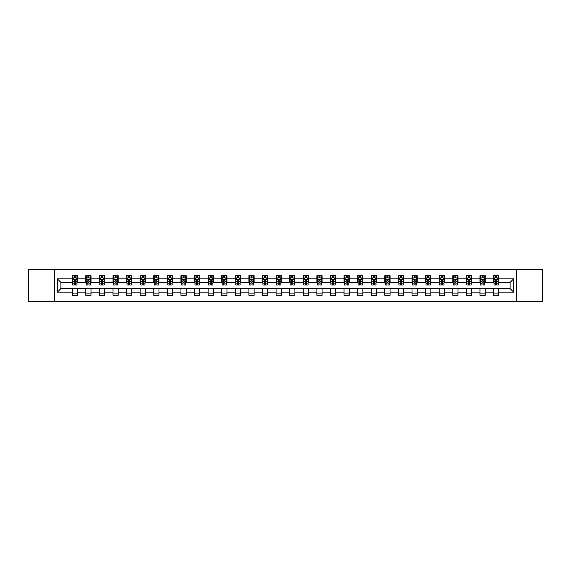 <?xml version="1.0" encoding="UTF-8"?>
<svg xmlns="http://www.w3.org/2000/svg" width="571" height="571" viewBox="0 0 571 571"><rect width="100%" height="100%" fill="white"/><g stroke="black" fill="none" stroke-linecap="round" stroke-linejoin="round"><path stroke-width="0.86" d="M516.484 301.616L542.45 301.616L542.45 269.384L516.484 269.384L516.484 301.616L54.516 301.616L54.516 269.384L28.55 269.384L28.55 301.616L54.516 301.616M516.484 269.384L54.516 269.384M498.797 278.876L498.797 275.7L493.572 275.7L493.572 278.876L485.207 278.876L485.207 275.7L479.975 275.7L479.975 278.876L471.61 278.876L471.61 275.7L466.386 275.7L466.386 278.876L458.021 278.876L458.021 275.7L452.789 275.7L452.789 278.876L444.431 278.876L444.431 275.7L439.199 275.7L439.199 278.876L430.834 278.876L430.834 275.7L425.609 275.7L425.609 278.876L417.244 278.876L417.244 275.7L412.012 275.7L412.012 278.876L403.647 278.876L403.647 275.7L398.422 275.7L398.422 278.876L390.057 278.876L390.057 275.7L384.833 275.7L384.833 278.876L376.467 278.876L376.467 275.7L371.236 275.7L371.236 278.876L362.87 278.876L362.87 275.7L357.646 275.7L357.646 278.876L349.281 278.876L349.281 275.7L344.049 275.7L344.049 278.876L335.691 278.876L335.691 275.7L330.459 275.7L330.459 278.876L322.094 278.876L322.094 275.7L316.869 275.7L316.869 278.876L308.504 278.876L308.504 275.7L303.272 275.7L303.272 278.876L294.907 278.876L294.907 275.7L289.683 275.7L289.683 278.876L281.317 278.876L281.317 275.7L276.093 275.7L276.093 278.876L267.728 278.876L267.728 275.7L262.496 275.7L262.496 278.876L254.131 278.876L254.131 275.7L248.906 275.7L248.906 278.876L240.541 278.876L240.541 275.7L235.309 275.7L235.309 278.876L226.951 278.876L226.951 275.7L221.719 275.7L221.719 278.876L213.354 278.876L213.354 275.7L208.13 275.7L208.13 278.876L199.764 278.876L199.764 275.7L194.533 275.7L194.533 278.876L186.167 278.876L186.167 275.7L180.943 275.7L180.943 278.876L172.578 278.876L172.578 275.7L167.353 275.7L167.353 278.876L158.988 278.876L158.988 275.7L153.756 275.7L153.756 278.876L145.391 278.876L145.391 275.7L140.166 275.7L140.166 278.876L131.801 278.876L131.801 275.7L126.569 275.7L126.569 278.876L118.211 278.876L118.211 275.7L112.979 275.7L112.979 278.876L104.614 278.876L104.614 275.7L99.39 275.7L99.39 278.876L91.025 278.876L91.025 275.7L85.793 275.7L85.793 278.876L77.428 278.876L77.428 275.7L72.203 275.7L72.203 278.876L57.393 278.876L57.393 292.124L60.876 288.633L72.203 288.633L72.203 295.3L77.428 295.3L77.428 288.633L85.793 288.633L85.793 295.3L91.025 295.3L91.025 288.633L99.39 288.633L99.39 295.3L104.614 295.3L104.614 288.633L112.979 288.633L112.979 295.3L118.211 295.3L118.211 288.633L126.569 288.633L126.569 295.3L131.801 295.3L131.801 288.633L140.166 288.633L140.166 295.3L145.391 295.3L145.391 288.633L153.756 288.633L153.756 295.3L158.988 295.3L158.988 288.633L167.353 288.633L167.353 295.3L172.578 295.3L172.578 288.633L180.943 288.633L180.943 295.3L186.167 295.3L186.167 288.633L194.533 288.633L194.533 295.3L199.764 295.3L199.764 288.633L208.13 288.633L208.13 295.3L213.354 295.3L213.354 288.633L221.719 288.633L221.719 295.3L226.951 295.3L226.951 288.633L235.309 288.633L235.309 295.3L240.541 295.3L240.541 288.633L248.906 288.633L248.906 295.3L254.131 295.3L254.131 288.633L262.496 288.633L262.496 295.3L267.728 295.3L267.728 288.633L276.093 288.633L276.093 295.3L281.317 295.3L281.317 288.633L289.683 288.633L289.683 295.3L294.907 295.3L294.907 288.633L303.272 288.633L303.272 295.3L308.504 295.3L308.504 288.633L316.869 288.633L316.869 295.3L322.094 295.3L322.094 288.633L330.459 288.633L330.459 295.3L335.691 295.3L335.691 288.633L344.049 288.633L344.049 295.3L349.281 295.3L349.281 288.633L357.646 288.633L357.646 295.3L362.87 295.3L362.87 288.633L371.236 288.633L371.236 295.3L376.467 295.3L376.467 288.633L384.833 288.633L384.833 295.3L390.057 295.3L390.057 288.633L398.422 288.633L398.422 295.3L403.647 295.3L403.647 288.633L412.012 288.633L412.012 295.3L417.244 295.3L417.244 288.633L425.609 288.633L425.609 295.3L430.834 295.3L430.834 288.633L439.199 288.633L439.199 295.3L444.431 295.3L444.431 288.633L452.789 288.633L452.789 295.3L458.021 295.3L458.021 288.633L466.386 288.633L466.386 295.3L471.61 295.3L471.61 288.633L479.975 288.633L479.975 295.3L485.207 295.3L485.207 288.633L493.572 288.633L493.572 295.3L498.797 295.3L498.797 288.633L510.124 288.633L510.124 282.367L498.797 282.367L498.797 278.876L513.607 278.876L513.607 292.124L498.797 292.124M493.572 292.124L485.207 292.124M479.975 292.124L471.61 292.124M466.386 292.124L458.021 292.124M452.789 292.124L444.431 292.124M439.199 292.124L430.834 292.124M425.609 292.124L417.244 292.124M412.012 292.124L403.647 292.124M398.422 292.124L390.057 292.124M384.833 292.124L376.467 292.124M371.236 292.124L362.87 292.124M357.646 292.124L349.281 292.124M344.049 292.124L335.691 292.124M330.459 292.124L322.094 292.124M316.869 292.124L308.504 292.124M303.272 292.124L294.907 292.124M289.683 292.124L281.317 292.124M276.093 292.124L267.728 292.124M262.496 292.124L254.131 292.124M248.906 292.124L240.541 292.124M235.309 292.124L226.951 292.124M221.719 292.124L213.354 292.124M208.13 292.124L199.764 292.124M194.533 292.124L186.167 292.124M180.943 292.124L172.578 292.124M167.353 292.124L158.988 292.124M153.756 292.124L145.391 292.124M140.166 292.124L131.801 292.124M126.569 292.124L118.211 292.124M112.979 292.124L104.614 292.124M99.39 292.124L91.025 292.124M85.793 292.124L77.428 292.124M72.203 292.124L57.393 292.124M493.572 278.876L493.572 282.367L485.207 282.367L485.207 278.876M479.975 278.876L479.975 282.367L471.61 282.367L471.61 278.876M466.386 278.876L466.386 282.367L458.021 282.367L458.021 278.876M452.789 278.876L452.789 282.367L444.431 282.367L444.431 278.876M439.199 278.876L439.199 282.367L430.834 282.367L430.834 278.876M425.609 278.876L425.609 282.367L417.244 282.367L417.244 278.876M412.012 278.876L412.012 282.367L403.647 282.367L403.647 278.876M398.422 278.876L398.422 282.367L390.057 282.367L390.057 278.876M384.833 278.876L384.833 282.367L376.467 282.367L376.467 278.876M371.236 278.876L371.236 282.367L362.87 282.367L362.87 278.876M357.646 278.876L357.646 282.367L349.281 282.367L349.281 278.876M344.049 278.876L344.049 282.367L335.691 282.367L335.691 278.876M330.459 278.876L330.459 282.367L322.094 282.367L322.094 278.876M316.869 278.876L316.869 282.367L308.504 282.367L308.504 278.876M303.272 278.876L303.272 282.367L294.907 282.367L294.907 278.876M289.683 278.876L289.683 282.367L281.317 282.367L281.317 278.876M276.093 278.876L276.093 282.367L267.728 282.367L267.728 278.876M262.496 278.876L262.496 282.367L254.131 282.367L254.131 278.876M248.906 278.876L248.906 282.367L240.541 282.367L240.541 278.876M235.309 278.876L235.309 282.367L226.951 282.367L226.951 278.876M221.719 278.876L221.719 282.367L213.354 282.367L213.354 278.876M208.13 278.876L208.13 282.367L199.764 282.367L199.764 278.876M194.533 278.876L194.533 282.367L186.167 282.367L186.167 278.876M180.943 278.876L180.943 282.367L172.578 282.367L172.578 278.876M167.353 278.876L167.353 282.367L158.988 282.367L158.988 278.876M153.756 278.876L153.756 282.367L145.391 282.367L145.391 278.876M140.166 278.876L140.166 282.367L131.801 282.367L131.801 278.876M126.569 278.876L126.569 282.367L118.211 282.367L118.211 278.876M112.979 278.876L112.979 282.367L104.614 282.367L104.614 278.876M99.39 278.876L99.39 282.367L91.025 282.367L91.025 278.876M85.793 278.876L85.793 282.367L77.428 282.367L77.428 278.876M72.203 278.876L72.203 282.367L60.876 282.367L57.393 278.876M60.876 282.367L60.876 288.633M513.607 292.124L510.124 288.633M510.124 282.367L513.607 278.876M72.203 277.877L72.638 277.877M74.294 277.877L75.336 277.877M76.992 277.877L77.428 277.877M72.203 282.274L72.638 282.274M74.294 282.274L75.336 282.274M76.992 282.274L77.428 282.274M72.203 288.726L77.428 288.726M72.203 293.123L77.428 293.123M85.793 288.726L91.025 288.726M85.793 293.123L91.025 293.123M85.793 277.877L86.228 277.877M87.884 277.877L88.933 277.877M90.589 277.877L91.025 277.877M85.793 282.274L86.228 282.274M87.884 282.274L88.933 282.274M90.589 282.274L91.025 282.274M99.39 288.726L104.614 288.726M99.39 293.123L104.614 293.123M99.39 277.877L99.825 277.877M101.481 277.877L102.523 277.877M104.179 277.877L104.614 277.877M99.39 282.274L99.825 282.274M101.481 282.274L102.523 282.274M104.179 282.274L104.614 282.274M112.979 288.726L118.211 288.726M112.979 293.123L118.211 293.123M112.979 277.877L113.415 277.877M115.071 277.877L116.12 277.877M117.776 277.877L118.211 277.877M112.979 282.274L113.415 282.274M115.071 282.274L116.12 282.274M117.776 282.274L118.211 282.274M126.569 288.726L131.801 288.726M126.569 293.123L131.801 293.123M126.569 277.877L127.012 277.877M128.661 277.877L129.71 277.877M131.366 277.877L131.801 277.877M126.569 282.274L127.012 282.274M128.661 282.274L129.71 282.274M131.366 282.274L131.801 282.274M140.166 288.726L145.391 288.726M140.166 293.123L145.391 293.123M140.166 277.877L140.602 277.877M142.258 277.877L143.3 277.877M144.955 277.877L145.391 277.877M140.166 282.274L140.602 282.274M142.258 282.274L143.3 282.274M144.955 282.274L145.391 282.274M153.756 288.726L158.988 288.726M153.756 293.123L158.988 293.123M153.756 277.877L154.191 277.877M155.847 277.877L156.897 277.877M158.552 277.877L158.988 277.877M153.756 282.274L154.191 282.274M155.847 282.274L156.897 282.274M158.552 282.274L158.988 282.274M167.353 288.726L172.578 288.726M167.353 293.123L172.578 293.123M167.353 277.877L167.788 277.877M169.444 277.877L170.486 277.877M172.142 277.877L172.578 277.877M167.353 282.274L167.788 282.274M169.444 282.274L170.486 282.274M172.142 282.274L172.578 282.274M180.943 288.726L186.167 288.726M180.943 293.123L186.167 293.123M180.943 277.877L181.378 277.877M183.034 277.877L184.076 277.877M185.732 277.877L186.167 277.877M180.943 282.274L181.378 282.274M183.034 282.274L184.076 282.274M185.732 282.274L186.167 282.274M194.533 288.726L199.764 288.726M194.533 293.123L199.764 293.123M194.533 277.877L194.968 277.877M196.624 277.877L197.673 277.877M199.329 277.877L199.764 277.877M194.533 282.274L194.968 282.274M196.624 282.274L197.673 282.274M199.329 282.274L199.764 282.274M208.13 288.726L213.354 288.726M208.13 293.123L213.354 293.123M208.13 277.877L208.565 277.877M210.221 277.877L211.263 277.877M212.919 277.877L213.354 277.877M208.13 282.274L208.565 282.274M210.221 282.274L211.263 282.274M212.919 282.274L213.354 282.274M221.719 288.726L226.951 288.726M221.719 293.123L226.951 293.123M221.719 277.877L222.155 277.877M223.811 277.877L224.86 277.877M226.516 277.877L226.951 277.877M221.719 282.274L222.155 282.274M223.811 282.274L224.86 282.274M226.516 282.274L226.951 282.274M235.309 288.726L240.541 288.726M235.309 293.123L240.541 293.123M235.309 277.877L235.752 277.877M237.4 277.877L238.45 277.877M240.105 277.877L240.541 277.877M235.309 282.274L235.752 282.274M237.4 282.274L238.45 282.274M240.105 282.274L240.541 282.274M248.906 288.726L254.131 288.726M248.906 293.123L254.131 293.123M248.906 277.877L249.341 277.877M250.997 277.877L252.039 277.877M253.695 277.877L254.131 277.877M248.906 282.274L249.341 282.274M250.997 282.274L252.039 282.274M253.695 282.274L254.131 282.274M262.496 288.726L267.728 288.726M262.496 293.123L267.728 293.123M262.496 277.877L262.931 277.877M264.587 277.877L265.636 277.877M267.292 277.877L267.728 277.877M262.496 282.274L262.931 282.274M264.587 282.274L265.636 282.274M267.292 282.274L267.728 282.274M276.093 288.726L281.317 288.726M276.093 293.123L281.317 293.123M276.093 277.877L276.528 277.877M278.184 277.877L279.226 277.877M280.882 277.877L281.317 277.877M276.093 282.274L276.528 282.274M278.184 282.274L279.226 282.274M280.882 282.274L281.317 282.274M289.683 288.726L294.907 288.726M289.683 293.123L294.907 293.123M289.683 277.877L290.118 277.877M291.774 277.877L292.816 277.877M294.472 277.877L294.907 277.877M289.683 282.274L290.118 282.274M291.774 282.274L292.816 282.274M294.472 282.274L294.907 282.274M303.272 288.726L308.504 288.726M303.272 293.123L308.504 293.123M303.272 277.877L303.708 277.877M305.364 277.877L306.413 277.877M308.069 277.877L308.504 277.877M303.272 282.274L303.708 282.274M305.364 282.274L306.413 282.274M308.069 282.274L308.504 282.274M316.869 288.726L322.094 288.726M316.869 293.123L322.094 293.123M316.869 277.877L317.305 277.877M318.961 277.877L320.003 277.877M321.659 277.877L322.094 277.877M316.869 282.274L317.305 282.274M318.961 282.274L320.003 282.274M321.659 282.274L322.094 282.274M330.459 288.726L335.691 288.726M330.459 293.123L335.691 293.123M330.459 277.877L330.894 277.877M332.55 277.877L333.6 277.877M335.248 277.877L335.691 277.877M330.459 282.274L330.894 282.274M332.55 282.274L333.6 282.274M335.248 282.274L335.691 282.274M344.049 288.726L349.281 288.726M344.049 293.123L349.281 293.123M344.049 277.877L344.484 277.877M346.14 277.877L347.189 277.877M348.845 277.877L349.281 277.877M344.049 282.274L344.484 282.274M346.14 282.274L347.189 282.274M348.845 282.274L349.281 282.274M357.646 288.726L362.87 288.726M357.646 293.123L362.87 293.123M357.646 277.877L358.081 277.877M359.737 277.877L360.779 277.877M362.435 277.877L362.87 277.877M357.646 282.274L358.081 282.274M359.737 282.274L360.779 282.274M362.435 282.274L362.87 282.274M371.236 288.726L376.467 288.726M371.236 293.123L376.467 293.123M371.236 277.877L371.671 277.877M373.327 277.877L374.376 277.877M376.032 277.877L376.467 277.877M371.236 282.274L371.671 282.274M373.327 282.274L374.376 282.274M376.032 282.274L376.467 282.274M384.833 288.726L390.057 288.726M384.833 293.123L390.057 293.123M384.833 277.877L385.268 277.877M386.924 277.877L387.966 277.877M389.622 277.877L390.057 277.877M384.833 282.274L385.268 282.274M386.924 282.274L387.966 282.274M389.622 282.274L390.057 282.274M398.422 288.726L403.647 288.726M398.422 293.123L403.647 293.123M398.422 277.877L398.858 277.877M400.514 277.877L401.556 277.877M403.212 277.877L403.647 277.877M398.422 282.274L398.858 282.274M400.514 282.274L401.556 282.274M403.212 282.274L403.647 282.274M412.012 288.726L417.244 288.726M412.012 293.123L417.244 293.123M412.012 277.877L412.448 277.877M414.103 277.877L415.153 277.877M416.809 277.877L417.244 277.877M412.012 282.274L412.448 282.274M414.103 282.274L415.153 282.274M416.809 282.274L417.244 282.274M425.609 288.726L430.834 288.726M425.609 293.123L430.834 293.123M425.609 277.877L426.045 277.877M427.7 277.877L428.742 277.877M430.398 277.877L430.834 277.877M425.609 282.274L426.045 282.274M427.7 282.274L428.742 282.274M430.398 282.274L430.834 282.274M439.199 288.726L444.431 288.726M439.199 293.123L444.431 293.123M439.199 277.877L439.634 277.877M441.29 277.877L442.339 277.877M443.988 277.877L444.431 277.877M439.199 282.274L439.634 282.274M441.29 282.274L442.339 282.274M443.988 282.274L444.431 282.274M452.789 288.726L458.021 288.726M452.789 293.123L458.021 293.123M452.789 277.877L453.224 277.877M454.88 277.877L455.929 277.877M457.585 277.877L458.021 277.877M452.789 282.274L453.224 282.274M454.88 282.274L455.929 282.274M457.585 282.274L458.021 282.274M466.386 288.726L471.61 288.726M466.386 293.123L471.61 293.123M466.386 277.877L466.821 277.877M468.477 277.877L469.519 277.877M471.175 277.877L471.61 277.877M466.386 282.274L466.821 282.274M468.477 282.274L469.519 282.274M471.175 282.274L471.61 282.274M479.975 288.726L485.207 288.726M479.975 293.123L485.207 293.123M479.975 277.877L480.411 277.877M482.067 277.877L483.116 277.877M484.772 277.877L485.207 277.877M479.975 282.274L480.411 282.274M482.067 282.274L483.116 282.274M484.772 282.274L485.207 282.274M493.572 288.726L498.797 288.726M493.572 293.123L498.797 293.123M493.572 277.877L494.008 277.877M495.664 277.877L496.706 277.877M498.362 277.877L498.797 277.877M493.572 282.274L494.008 282.274M495.664 282.274L496.706 282.274M498.362 282.274L498.797 282.274M75.336 276.828L74.294 276.828M76.992 283.887L75.336 283.887L75.336 284.979L76.992 284.979L76.992 279.662L76.121 277.92L73.509 277.92L72.638 279.662L72.638 284.979L74.294 284.979L74.294 283.887L72.638 283.887M72.638 279.662L72.638 275.7M76.992 279.662L76.992 275.7M74.294 277.92L74.294 275.7M75.336 275.7L75.336 277.92M75.336 283.887L75.336 280.318L74.294 280.318L74.294 283.887M88.933 276.828L87.884 276.828M90.589 283.887L88.933 283.887L88.933 284.979L90.589 284.979L90.589 279.662L89.718 277.92L87.099 277.92L86.228 279.662L86.228 284.979L87.884 284.979L87.884 283.887L86.228 283.887M86.228 279.662L86.228 275.7M90.589 279.662L90.589 275.7M87.884 277.92L87.884 275.7M88.933 275.7L88.933 277.92M88.933 283.887L88.933 280.318L87.884 280.318L87.884 283.887M102.523 276.828L101.481 276.828M104.179 283.887L102.523 283.887L102.523 284.979L104.179 284.979L104.179 279.662L103.308 277.92L100.696 277.92L99.825 279.662L99.825 284.979L101.481 284.979L101.481 283.887L99.825 283.887M99.825 279.662L99.825 275.7M104.179 279.662L104.179 275.7M101.481 277.92L101.481 275.7M102.523 275.7L102.523 277.92M102.523 283.887L102.523 280.318L101.481 280.318L101.481 283.887M116.12 276.828L115.071 276.828M117.776 283.887L116.12 283.887L116.12 284.979L117.776 284.979L117.776 279.662L116.898 277.92L114.286 277.92L113.415 279.662L113.415 284.979L115.071 284.979L115.071 283.887L113.415 283.887M113.415 279.662L113.415 275.7M117.776 279.662L117.776 275.7M115.071 277.92L115.071 275.7M116.12 275.7L116.12 277.92M116.12 283.887L116.12 280.318L115.071 280.318L115.071 283.887M129.71 276.828L128.661 276.828M131.366 283.887L129.71 283.887L129.71 284.979L131.366 284.979L131.366 279.662L130.495 277.92L127.883 277.92L127.012 279.662L127.012 284.979L128.661 284.979L128.661 283.887L127.012 283.887M127.012 279.662L127.012 275.7M131.366 279.662L131.366 275.7M128.661 277.92L128.661 275.7M129.71 275.7L129.71 277.92M129.71 283.887L129.71 280.318L128.661 280.318L128.661 283.887M143.3 276.828L142.258 276.828M144.955 283.887L143.3 283.887L143.3 284.979L144.955 284.979L144.955 279.662L144.085 277.92L141.472 277.92L140.602 279.662L140.602 284.979L142.258 284.979L142.258 283.887L140.602 283.887M140.602 279.662L140.602 275.7M144.955 279.662L144.955 275.7M142.258 277.92L142.258 275.7M143.3 275.7L143.3 277.92M143.3 283.887L143.3 280.318L142.258 280.318L142.258 283.887M156.897 276.828L155.847 276.828M158.552 283.887L156.897 283.887L156.897 284.979L158.552 284.979L158.552 279.662L157.682 277.92L155.062 277.92L154.191 279.662L154.191 284.979L155.847 284.979L155.847 283.887L154.191 283.887M154.191 279.662L154.191 275.7M158.552 279.662L158.552 275.7M155.847 277.92L155.847 275.7M156.897 275.7L156.897 277.92M156.897 283.887L156.897 280.318L155.847 280.318L155.847 283.887M170.486 276.828L169.444 276.828M172.142 283.887L170.486 283.887L170.486 284.979L172.142 284.979L172.142 279.662L171.271 277.92L168.659 277.92L167.788 279.662L167.788 284.979L169.444 284.979L169.444 283.887L167.788 283.887M167.788 279.662L167.788 275.7M172.142 279.662L172.142 275.7M169.444 277.92L169.444 275.7M170.486 275.7L170.486 277.92M170.486 283.887L170.486 280.318L169.444 280.318L169.444 283.887M184.076 276.828L183.034 276.828M185.732 283.887L184.076 283.887L184.076 284.979L185.732 284.979L185.732 279.662L184.861 277.92L182.249 277.92L181.378 279.662L181.378 284.979L183.034 284.979L183.034 283.887L181.378 283.887M181.378 279.662L181.378 275.7M185.732 279.662L185.732 275.7M183.034 277.92L183.034 275.7M184.076 275.7L184.076 277.92M184.076 283.887L184.076 280.318L183.034 280.318L183.034 283.887M197.673 276.828L196.624 276.828M199.329 283.887L197.673 283.887L197.673 284.979L199.329 284.979L199.329 279.662L198.458 277.92L195.839 277.92L194.968 279.662L194.968 284.979L196.624 284.979L196.624 283.887L194.968 283.887M194.968 279.662L194.968 275.7M199.329 279.662L199.329 275.7M196.624 277.92L196.624 275.7M197.673 275.7L197.673 277.92M197.673 283.887L197.673 280.318L196.624 280.318L196.624 283.887M211.263 276.828L210.221 276.828M212.919 283.887L211.263 283.887L211.263 284.979L212.919 284.979L212.919 279.662L212.048 277.92L209.436 277.92L208.565 279.662L208.565 284.979L210.221 284.979L210.221 283.887L208.565 283.887M208.565 279.662L208.565 275.7M212.919 279.662L212.919 275.7M210.221 277.92L210.221 275.7M211.263 275.7L211.263 277.92M211.263 283.887L211.263 280.318L210.221 280.318L210.221 283.887M224.86 276.828L223.811 276.828M226.516 283.887L224.86 283.887L224.86 284.979L226.516 284.979L226.516 279.662L225.638 277.92L223.025 277.92L222.155 279.662L222.155 284.979L223.811 284.979L223.811 283.887L222.155 283.887M222.155 279.662L222.155 275.7M226.516 279.662L226.516 275.7M223.811 277.92L223.811 275.7M224.86 275.7L224.86 277.92M224.86 283.887L224.86 280.318L223.811 280.318L223.811 283.887M238.45 276.828L237.4 276.828M240.105 283.887L238.45 283.887L238.45 284.979L240.105 284.979L240.105 279.662L239.235 277.92L236.622 277.92L235.752 279.662L235.752 284.979L237.4 284.979L237.4 283.887L235.752 283.887M235.752 279.662L235.752 275.7M240.105 279.662L240.105 275.7M237.4 277.92L237.4 275.7M238.45 275.7L238.45 277.92M238.45 283.887L238.45 280.318L237.4 280.318L237.4 283.887M252.039 276.828L250.997 276.828M253.695 283.887L252.039 283.887L252.039 284.979L253.695 284.979L253.695 279.662L252.825 277.92L250.212 277.92L249.341 279.662L249.341 284.979L250.997 284.979L250.997 283.887L249.341 283.887M249.341 279.662L249.341 275.7M253.695 279.662L253.695 275.7M250.997 277.92L250.997 275.7M252.039 275.7L252.039 277.92M252.039 283.887L252.039 280.318L250.997 280.318L250.997 283.887M265.636 276.828L264.587 276.828M267.292 283.887L265.636 283.887L265.636 284.979L267.292 284.979L267.292 279.662L266.421 277.92L263.802 277.92L262.931 279.662L262.931 284.979L264.587 284.979L264.587 283.887L262.931 283.887M262.931 279.662L262.931 275.7M267.292 279.662L267.292 275.7M264.587 277.92L264.587 275.7M265.636 275.7L265.636 277.92M265.636 283.887L265.636 280.318L264.587 280.318L264.587 283.887M279.226 276.828L278.184 276.828M280.882 283.887L279.226 283.887L279.226 284.979L280.882 284.979L280.882 279.662L280.011 277.92L277.399 277.92L276.528 279.662L276.528 284.979L278.184 284.979L278.184 283.887L276.528 283.887M276.528 279.662L276.528 275.7M280.882 279.662L280.882 275.7M278.184 277.92L278.184 275.7M279.226 275.7L279.226 277.92M279.226 283.887L279.226 280.318L278.184 280.318L278.184 283.887M292.816 276.828L291.774 276.828M294.472 283.887L292.816 283.887L292.816 284.979L294.472 284.979L294.472 279.662L293.601 277.92L290.989 277.92L290.118 279.662L290.118 284.979L291.774 284.979L291.774 283.887L290.118 283.887M290.118 279.662L290.118 275.7M294.472 279.662L294.472 275.7M291.774 277.92L291.774 275.7M292.816 275.7L292.816 277.92M292.816 283.887L292.816 280.318L291.774 280.318L291.774 283.887M306.413 276.828L305.364 276.828M308.069 283.887L306.413 283.887L306.413 284.979L308.069 284.979L308.069 279.662L307.198 277.92L304.579 277.92L303.708 279.662L303.708 284.979L305.364 284.979L305.364 283.887L303.708 283.887M303.708 279.662L303.708 275.7M308.069 279.662L308.069 275.7M305.364 277.92L305.364 275.7M306.413 275.7L306.413 277.92M306.413 283.887L306.413 280.318L305.364 280.318L305.364 283.887M320.003 276.828L318.961 276.828M321.659 283.887L320.003 283.887L320.003 284.979L321.659 284.979L321.659 279.662L320.788 277.92L318.175 277.92L317.305 279.662L317.305 284.979L318.961 284.979L318.961 283.887L317.305 283.887M317.305 279.662L317.305 275.7M321.659 279.662L321.659 275.7M318.961 277.92L318.961 275.7M320.003 275.7L320.003 277.92M320.003 283.887L320.003 280.318L318.961 280.318L318.961 283.887M333.6 276.828L332.55 276.828M335.248 283.887L333.6 283.887L333.6 284.979L335.248 284.979L335.248 279.662L334.378 277.92L331.765 277.92L330.894 279.662L330.894 284.979L332.55 284.979L332.55 283.887L330.894 283.887M330.894 279.662L330.894 275.7M335.248 279.662L335.248 275.7M332.55 277.92L332.55 275.7M333.6 275.7L333.6 277.92M333.6 283.887L333.6 280.318L332.55 280.318L332.55 283.887M347.189 276.828L346.14 276.828M348.845 283.887L347.189 283.887L347.189 284.979L348.845 284.979L348.845 279.662L347.975 277.92L345.362 277.92L344.484 279.662L344.484 284.979L346.14 284.979L346.14 283.887L344.484 283.887M344.484 279.662L344.484 275.7M348.845 279.662L348.845 275.7M346.14 277.92L346.14 275.7M347.189 275.7L347.189 277.92M347.189 283.887L347.189 280.318L346.14 280.318L346.14 283.887M360.779 276.828L359.737 276.828M362.435 283.887L360.779 283.887L360.779 284.979L362.435 284.979L362.435 279.662L361.564 277.92L358.952 277.92L358.081 279.662L358.081 284.979L359.737 284.979L359.737 283.887L358.081 283.887M358.081 279.662L358.081 275.7M362.435 279.662L362.435 275.7M359.737 277.92L359.737 275.7M360.779 275.7L360.779 277.92M360.779 283.887L360.779 280.318L359.737 280.318L359.737 283.887M374.376 276.828L373.327 276.828M376.032 283.887L374.376 283.887L374.376 284.979L376.032 284.979L376.032 279.662L375.161 277.92L372.542 277.92L371.671 279.662L371.671 284.979L373.327 284.979L373.327 283.887L371.671 283.887M371.671 279.662L371.671 275.7M376.032 279.662L376.032 275.7M373.327 277.92L373.327 275.7M374.376 275.7L374.376 277.92M374.376 283.887L374.376 280.318L373.327 280.318L373.327 283.887M387.966 276.828L386.924 276.828M389.622 283.887L387.966 283.887L387.966 284.979L389.622 284.979L389.622 279.662L388.751 277.92L386.139 277.92L385.268 279.662L385.268 284.979L386.924 284.979L386.924 283.887L385.268 283.887M385.268 279.662L385.268 275.7M389.622 279.662L389.622 275.7M386.924 277.92L386.924 275.7M387.966 275.7L387.966 277.92M387.966 283.887L387.966 280.318L386.924 280.318L386.924 283.887M401.556 276.828L400.514 276.828M403.212 283.887L401.556 283.887L401.556 284.979L403.212 284.979L403.212 279.662L402.341 277.92L399.729 277.92L398.858 279.662L398.858 284.979L400.514 284.979L400.514 283.887L398.858 283.887M398.858 279.662L398.858 275.7M403.212 279.662L403.212 275.7M400.514 277.92L400.514 275.7M401.556 275.7L401.556 277.92M401.556 283.887L401.556 280.318L400.514 280.318L400.514 283.887M415.153 276.828L414.103 276.828M416.809 283.887L415.153 283.887L415.153 284.979L416.809 284.979L416.809 279.662L415.938 277.92L413.318 277.92L412.448 279.662L412.448 284.979L414.103 284.979L414.103 283.887L412.448 283.887M412.448 279.662L412.448 275.7M416.809 279.662L416.809 275.7M414.103 277.92L414.103 275.7M415.153 275.7L415.153 277.92M415.153 283.887L415.153 280.318L414.103 280.318L414.103 283.887M428.742 276.828L427.7 276.828M430.398 283.887L428.742 283.887L428.742 284.979L430.398 284.979L430.398 279.662L429.528 277.92L426.915 277.92L426.045 279.662L426.045 284.979L427.7 284.979L427.7 283.887L426.045 283.887M426.045 279.662L426.045 275.7M430.398 279.662L430.398 275.7M427.7 277.92L427.7 275.7M428.742 275.7L428.742 277.92M428.742 283.887L428.742 280.318L427.7 280.318L427.7 283.887M442.339 276.828L441.29 276.828M443.988 283.887L442.339 283.887L442.339 284.979L443.988 284.979L443.988 279.662L443.117 277.92L440.505 277.92L439.634 279.662L439.634 284.979L441.29 284.979L441.29 283.887L439.634 283.887M439.634 279.662L439.634 275.7M443.988 279.662L443.988 275.7M441.29 277.92L441.29 275.7M442.339 275.7L442.339 277.92M442.339 283.887L442.339 280.318L441.29 280.318L441.29 283.887M455.929 276.828L454.88 276.828M457.585 283.887L455.929 283.887L455.929 284.979L457.585 284.979L457.585 279.662L456.714 277.92L454.102 277.92L453.224 279.662L453.224 284.979L454.88 284.979L454.88 283.887L453.224 283.887M453.224 279.662L453.224 275.7M457.585 279.662L457.585 275.7M454.88 277.92L454.88 275.7M455.929 275.7L455.929 277.92M455.929 283.887L455.929 280.318L454.88 280.318L454.88 283.887M469.519 276.828L468.477 276.828M471.175 283.887L469.519 283.887L469.519 284.979L471.175 284.979L471.175 279.662L470.304 277.92L467.692 277.92L466.821 279.662L466.821 284.979L468.477 284.979L468.477 283.887L466.821 283.887M466.821 279.662L466.821 275.7M471.175 279.662L471.175 275.7M468.477 277.92L468.477 275.7M469.519 275.7L469.519 277.92M469.519 283.887L469.519 280.318L468.477 280.318L468.477 283.887M483.116 276.828L482.067 276.828M484.772 283.887L483.116 283.887L483.116 284.979L484.772 284.979L484.772 279.662L483.901 277.92L481.282 277.92L480.411 279.662L480.411 284.979L482.067 284.979L482.067 283.887L480.411 283.887M480.411 279.662L480.411 275.7M484.772 279.662L484.772 275.7M482.067 277.92L482.067 275.7M483.116 275.7L483.116 277.92M483.116 283.887L483.116 280.318L482.067 280.318L482.067 283.887M496.706 276.828L495.664 276.828M498.362 283.887L496.706 283.887L496.706 284.979L498.362 284.979L498.362 279.662L497.491 277.92L494.879 277.92L494.008 279.662L494.008 284.979L495.664 284.979L495.664 283.887L494.008 283.887M494.008 279.662L494.008 275.7M498.362 279.662L498.362 275.7M495.664 277.92L495.664 275.7M496.706 275.7L496.706 277.92M496.706 283.887L496.706 280.318L495.664 280.318L495.664 283.887M76.971 279.619L72.66 279.619M72.638 278.027L73.459 278.027M76.179 278.027L76.992 278.027M74.294 281.546L72.638 281.546M76.992 281.546L75.336 281.546M75.336 277.385L74.294 277.385M90.568 279.619L86.25 279.619M86.228 278.027L87.049 278.027M89.768 278.027L90.589 278.027M87.884 281.546L86.228 281.546M90.589 281.546L88.933 281.546M88.933 277.385L87.884 277.385M104.158 279.619L99.846 279.619M99.825 278.027L100.646 278.027M103.358 278.027L104.179 278.027M101.481 281.546L99.825 281.546M104.179 281.546L102.523 281.546M102.523 277.385L101.481 277.385M117.747 279.619L113.436 279.619M113.415 278.027L114.236 278.027M116.955 278.027L117.776 278.027M115.071 281.546L113.415 281.546M117.776 281.546L116.12 281.546M116.12 277.385L115.071 277.385M131.344 279.619L127.033 279.619M127.012 278.027L127.825 278.027M130.545 278.027L131.366 278.027M128.661 281.546L127.012 281.546M131.366 281.546L129.71 281.546M129.71 277.385L128.661 277.385M144.934 279.619L140.623 279.619M140.602 278.027L141.422 278.027M144.142 278.027L144.955 278.027M142.258 281.546L140.602 281.546M144.955 281.546L143.3 281.546M143.3 277.385L142.258 277.385M158.531 279.619L154.213 279.619M154.191 278.027L155.012 278.027M157.732 278.027L158.552 278.027M155.847 281.546L154.191 281.546M158.552 281.546L156.897 281.546M156.897 277.385L155.847 277.385M172.121 279.619L167.81 279.619M167.788 278.027L168.602 278.027M171.321 278.027L172.142 278.027M169.444 281.546L167.788 281.546M172.142 281.546L170.486 281.546M170.486 277.385L169.444 277.385M185.711 279.619L181.4 279.619M181.378 278.027L182.199 278.027M184.918 278.027L185.732 278.027M183.034 281.546L181.378 281.546M185.732 281.546L184.076 281.546M184.076 277.385L183.034 277.385M199.308 279.619L194.989 279.619M194.968 278.027L195.789 278.027M198.508 278.027L199.329 278.027M196.624 281.546L194.968 281.546M199.329 281.546L197.673 281.546M197.673 277.385L196.624 277.385M212.897 279.619L208.586 279.619M208.565 278.027L209.386 278.027M212.098 278.027L212.919 278.027M210.221 281.546L208.565 281.546M212.919 281.546L211.263 281.546M211.263 277.385L210.221 277.385M226.487 279.619L222.176 279.619M222.155 278.027L222.975 278.027M225.695 278.027L226.516 278.027M223.811 281.546L222.155 281.546M226.516 281.546L224.86 281.546M224.86 277.385L223.811 277.385M240.084 279.619L235.773 279.619M235.752 278.027L236.565 278.027M239.285 278.027L240.105 278.027M237.4 281.546L235.752 281.546M240.105 281.546L238.45 281.546M238.45 277.385L237.4 277.385M253.674 279.619L249.363 279.619M249.341 278.027L250.162 278.027M252.882 278.027L253.695 278.027M250.997 281.546L249.341 281.546M253.695 281.546L252.039 281.546M252.039 277.385L250.997 277.385M267.271 279.619L262.953 279.619M262.931 278.027L263.752 278.027M266.471 278.027L267.292 278.027M264.587 281.546L262.931 281.546M267.292 281.546L265.636 281.546M265.636 277.385L264.587 277.385M280.861 279.619L276.55 279.619M276.528 278.027L277.342 278.027M280.061 278.027L280.882 278.027M278.184 281.546L276.528 281.546M280.882 281.546L279.226 281.546M279.226 277.385L278.184 277.385M294.45 279.619L290.139 279.619M290.118 278.027L290.939 278.027M293.658 278.027L294.472 278.027M291.774 281.546L290.118 281.546M294.472 281.546L292.816 281.546M292.816 277.385L291.774 277.385M308.047 279.619L303.729 279.619M303.708 278.027L304.529 278.027M307.248 278.027L308.069 278.027M305.364 281.546L303.708 281.546M308.069 281.546L306.413 281.546M306.413 277.385L305.364 277.385M321.637 279.619L317.326 279.619M317.305 278.027L318.118 278.027M320.838 278.027L321.659 278.027M318.961 281.546L317.305 281.546M321.659 281.546L320.003 281.546M320.003 277.385L318.961 277.385M335.227 279.619L330.916 279.619M330.894 278.027L331.715 278.027M334.435 278.027L335.248 278.027M332.55 281.546L330.894 281.546M335.248 281.546L333.6 281.546M333.6 277.385L332.55 277.385M348.824 279.619L344.513 279.619M344.484 278.027L345.305 278.027M348.024 278.027L348.845 278.027M346.14 281.546L344.484 281.546M348.845 281.546L347.189 281.546M347.189 277.385L346.14 277.385M362.414 279.619L358.103 279.619M358.081 278.027L358.902 278.027M361.614 278.027L362.435 278.027M359.737 281.546L358.081 281.546M362.435 281.546L360.779 281.546M360.779 277.385L359.737 277.385M376.011 279.619L371.692 279.619M371.671 278.027L372.492 278.027M375.211 278.027L376.032 278.027M373.327 281.546L371.671 281.546M376.032 281.546L374.376 281.546M374.376 277.385L373.327 277.385M389.6 279.619L385.289 279.619M385.268 278.027L386.082 278.027M388.801 278.027L389.622 278.027M386.924 281.546L385.268 281.546M389.622 281.546L387.966 281.546M387.966 277.385L386.924 277.385M403.19 279.619L398.879 279.619M398.858 278.027L399.679 278.027M402.398 278.027L403.212 278.027M400.514 281.546L398.858 281.546M403.212 281.546L401.556 281.546M401.556 277.385L400.514 277.385M416.787 279.619L412.469 279.619M412.448 278.027L413.268 278.027M415.988 278.027L416.809 278.027M414.103 281.546L412.448 281.546M416.809 281.546L415.153 281.546M415.153 277.385L414.103 277.385M430.377 279.619L426.066 279.619M426.045 278.027L426.858 278.027M429.578 278.027L430.398 278.027M427.7 281.546L426.045 281.546M430.398 281.546L428.742 281.546M428.742 277.385L427.7 277.385M443.967 279.619L439.656 279.619M439.634 278.027L440.455 278.027M443.175 278.027L443.988 278.027M441.29 281.546L439.634 281.546M443.988 281.546L442.339 281.546M442.339 277.385L441.29 277.385M457.564 279.619L453.253 279.619M453.224 278.027L454.045 278.027M456.764 278.027L457.585 278.027M454.88 281.546L453.224 281.546M457.585 281.546L455.929 281.546M455.929 277.385L454.88 277.385M471.154 279.619L466.842 279.619M466.821 278.027L467.642 278.027M470.354 278.027L471.175 278.027M468.477 281.546L466.821 281.546M471.175 281.546L469.519 281.546M469.519 277.385L468.477 277.385M484.75 279.619L480.432 279.619M480.411 278.027L481.232 278.027M483.951 278.027L484.772 278.027M482.067 281.546L480.411 281.546M484.772 281.546L483.116 281.546M483.116 277.385L482.067 277.385M498.34 279.619L494.029 279.619M494.008 278.027L494.821 278.027M497.541 278.027L498.362 278.027M495.664 281.546L494.008 281.546M498.362 281.546L496.706 281.546M496.706 277.385L495.664 277.385"/></g></svg>
